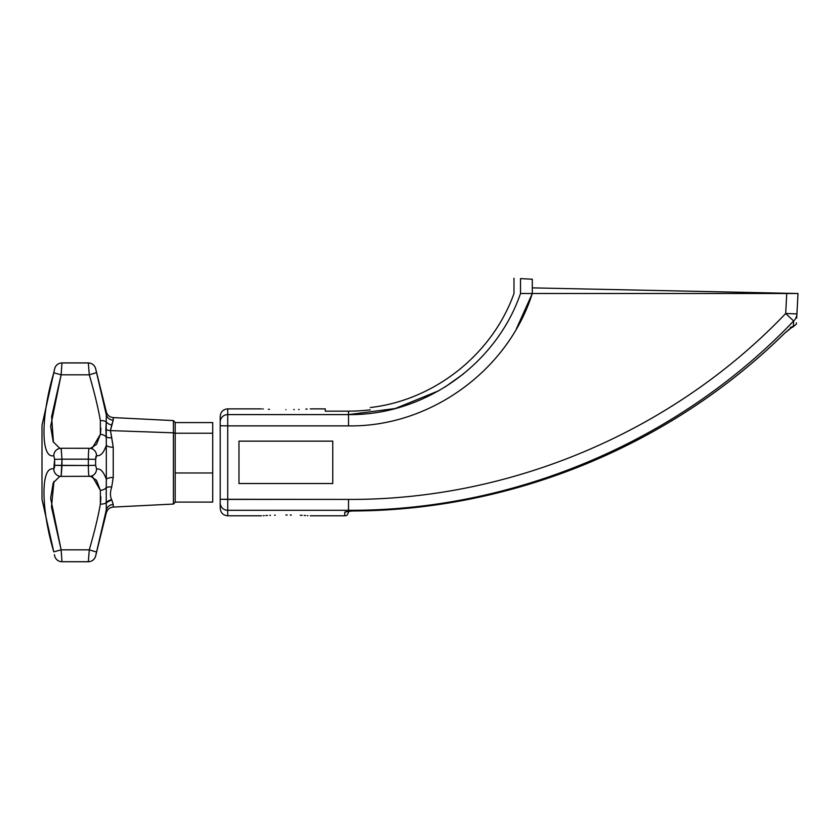 <?xml version="1.0" encoding="UTF-8"?>
<svg xmlns="http://www.w3.org/2000/svg" width="840" height="840" viewBox="0 0 840 840"><rect width="100%" height="100%" fill="white"/><g stroke="black" fill="none" stroke-linecap="round" stroke-linejoin="round"><path stroke-width="1.26" d="M796.708 318.066L796.929 313.887A11.256 10.847 -177 0 1 793.653 320.995L785.694 313.498L796.929 313.887C796.31 325.784 796.31 325.784 796.929 313.887C796.31 325.784 796.31 325.784 796.929 313.887L798 293.496L796.929 313.887A11.256 10.847 -177 0 1 793.653 320.995C679.087 441.011 514.447 511.025 348.516 510.3L227.714 510.3L227.714 515.802L227.714 510.3L348.516 510.3C514.447 511.025 679.087 441.011 793.653 320.995L785.694 313.498L786.744 293.496L532.298 293.496C507.832 370.839 429.649 427.182 348.526 425.88L227.714 425.88L227.714 499.411L348.526 499.411C511.329 500.168 673.312 431.277 785.694 313.498C673.312 431.277 511.329 500.168 348.526 499.411L348.526 511.098L344.768 512.085L344.768 515.802L344.768 512.085A3.748 3.717 0 0 0 346.941 511.403M332.766 483.536L238.97 483.536L238.97 441.137L332.766 441.137L332.766 483.536L238.97 483.536L238.97 441.137L332.766 441.137L332.766 483.536M261.482 515.802L227.714 515.802C223.157 515.351 220.658 512.851 220.216 508.294L220.216 502.908A7.508 7.392 0 0 0 227.714 510.3L227.714 499.411L220.216 499.275L220.216 425.744L227.714 425.88L227.714 510.3A7.508 7.392 180 0 1 220.216 502.908L220.216 416.378C220.658 411.81 223.157 409.311 227.714 408.87L227.714 414.593L227.714 408.87L261.482 408.87M516.337 328.965L532.298 293.496L520.517 293.496C511.812 293.496 511.812 293.496 520.517 293.496C496.062 364.802 423.864 415.622 348.516 414.593L395.209 408.534L438.784 390.737L395.209 408.534L348.516 414.593L227.714 414.593L348.516 414.593C423.864 415.622 496.062 364.802 520.517 293.496L520.517 278.596L532.298 279.227L520.517 278.596L520.517 293.496C511.812 293.496 511.812 293.496 520.517 293.496L532.298 293.496L516.337 328.965M220.216 421.985A7.508 7.392 0 0 1 227.714 414.593A7.508 7.392 180 0 0 220.216 421.985L220.216 425.744L227.714 425.88L227.714 414.593L227.714 425.88L348.526 425.88L348.526 411.149A178.616 178.616 0 0 0 370.293 409.815C370.293 406.76 370.293 406.76 370.293 409.815C370.293 406.76 370.293 406.76 370.293 409.815A178.616 178.616 0 0 1 348.526 411.149L348.526 425.88C429.649 427.182 507.832 370.839 532.298 293.496L798 293.496L786.744 293.265L798 293.496L786.744 293.265L785.694 313.498L796.929 313.887M444.917 387.093L463.659 373.748L444.917 387.093M310.254 408.87L325.269 408.87L325.269 411.149L348.526 411.149L325.269 411.149C325.269 408.125 325.269 408.125 325.269 411.149M285.873 409.668C317.331 408.796 317.331 408.796 285.873 409.668C254.415 408.796 254.415 408.796 285.873 409.668C317.331 408.796 317.331 408.796 285.873 409.668C254.415 408.796 254.415 408.796 285.873 409.668M307.199 409.059L305.823 409.132L307.199 409.059M299.166 409.427L298.631 409.447L299.166 409.427M294.294 409.563L293.706 409.584L294.294 409.563M269.451 409.3L268.37 409.259M263.372 408.986L262.784 408.954L263.372 408.986M285.873 515.004C254.415 515.865 254.415 515.865 285.873 515.004C317.331 515.865 317.331 515.865 285.873 515.004C254.415 515.865 254.415 515.865 285.873 515.004C317.331 515.865 317.331 515.865 285.873 515.004L287.248 515.004M290.252 515.025L291.354 515.046M300.206 515.277L302.117 515.361M304.143 515.445L305.55 515.519M307.251 515.613L307.87 515.644M263.214 515.687L264.285 515.624L263.214 515.687M265.923 515.539L267.498 515.456L265.923 515.539M269.756 515.351L270.459 515.319M274.544 515.172L275.289 515.151M791.458 327.138A3.748 3.696 -90 0 0 793.139 326.119L793.412 326.119A3.748 3.696 -90 0 1 791.522 327.18A3.748 3.696 -90 0 0 793.412 326.119L793.653 320.995L787.532 327.264L793.653 320.995L793.412 326.119L784.434 333.406C670.572 445.473 512.148 510.562 352.296 510.919L344.768 512.085A3.748 3.717 0 0 0 347.12 511.266M220.216 502.908L220.216 499.275L348.526 499.411L348.526 511.098A3.748 1.859 84.8 0 0 348.863 511.13A3.748 1.859 -95.2 0 0 348.863 511.13A3.748 1.859 -95.2 0 1 348.863 511.13A3.748 1.859 -95.2 0 1 348.526 511.098L348.526 510.3M346.773 511.507A3.748 3.717 -0 0 1 344.768 512.085A3.748 3.717 -0 0 0 346.773 511.507M348.526 511.161L348.526 512.043C346.668 517.251 345.891 515.035 344.768 515.802L310.254 515.802M346.983 511.287L348.873 511.13A3.748 1.859 84.8 0 0 349.178 511.046M791.438 327.243L791.522 327.18A3.748 3.696 90 0 0 793.412 326.119C797.685 323.526 797.685 323.526 793.412 326.119C797.685 323.526 797.685 323.526 793.412 326.119L793.139 326.119A3.748 3.696 90 0 1 791.711 327.054A3.748 3.696 90 0 0 793.139 326.119A3.748 3.696 -90 0 1 791.921 326.97M793.412 326.119A3.748 3.696 90 0 1 792.75 326.676M532.298 287.868L786.744 293.265L532.298 287.868L532.298 293.496L532.298 279.227L532.298 287.868M520.517 278.596C511.812 278.124 511.812 278.124 520.517 278.596M175.192 500.157L175.192 474.915L175.192 502.089L212.709 502.089L212.709 422.583L175.192 422.583L212.709 422.583L212.709 433.23L175.192 433.23L175.192 472.983L212.709 472.983L212.709 433.23L175.192 433.23L175.192 474.915L175.192 472.983L212.709 472.983L212.709 502.089L175.192 502.089L175.192 500.157M59.252 476.154A7.508 7.308 -76.4 0 1 53.802 469.004A7.508 7.308 103.6 0 0 61.131 476.375L61.971 459.165L88.347 459.165L88.347 465.497L54.642 465.308L53.802 469.004C40.709 465.402 40.709 507.927 53.802 551.891L42 499.37L42 425.303L53.802 372.781C40.709 416.735 40.709 459.27 53.802 455.658L54.642 459.354L53.802 469.004C40.709 465.402 40.709 507.927 53.802 551.891L42 499.37L42 425.303L54.642 368.823A7.508 7.497 180 0 1 61.971 362.964L88.347 362.964L89.282 374.819L61.131 374.819L51.618 416.682L53.434 442.292M90.552 448.382L96.495 444.381L100.37 434.332L100.37 420.62C98.186 408.051 94.479 392.784 89.282 374.819L61.131 374.819L61.971 362.964A7.508 7.497 180 0 0 54.642 368.823A7.508 7.497 180 0 1 61.971 362.964A7.508 7.497 180 0 0 54.642 368.823L53.802 372.781C40.709 416.735 40.709 459.27 53.802 455.658A7.508 7.308 -103.6 0 1 59.493 448.455M59.882 476.291L53.214 482.853L50.631 498.236L61.131 549.843L89.282 549.843C94.479 531.878 98.186 516.611 100.37 504.053L100.37 490.34L92.516 476.753M112.917 504.483A7.508 7.067 -0 0 0 111.814 504.661A7.508 7.067 -0 0 1 113.232 504.462L113.232 507.077L113.232 504.462L111.72 499.758C110.019 496.461 110.019 492.209 111.72 487.001L113.232 477.404L113.232 447.258L110.439 430.594L173.408 432.82L173.408 504.063L173.408 432.82L110.439 430.594L113.232 420.21L113.232 417.585L173.408 420.599L173.408 432.82L173.408 420.599L175.192 422.468M54.401 467.985L54.611 466.473L54.401 467.985M54.107 371.406L54.569 369.254L54.107 371.406M54.6 555.597L54.401 554.631L54.6 555.597M54.642 555.849A7.508 7.497 -0 0 0 61.971 561.708L61.971 561.76C58.16 561.509 55.724 559.555 54.642 555.891L54.642 555.849A7.508 7.497 -0 0 0 61.971 561.708L88.347 561.76C92.085 561.519 94.511 559.619 95.634 556.049L95.634 556.049A7.508 7.497 0 0 1 88.347 561.708L88.347 561.708A7.508 7.497 0 0 0 95.634 556.006L96.558 552.048L89.282 549.843L96.558 552.038L89.282 549.843L88.347 561.708A7.508 7.497 0 0 0 95.634 556.006L106.323 509.828L106.323 512.778L106.229 502.772A7.508 4.494 -173.3 0 1 100.37 504.053C98.186 516.611 94.479 531.878 89.282 549.843L88.347 561.708L61.971 561.708L61.131 549.843L89.282 549.843L96.558 552.048L106.323 509.828L106.229 487.736A7.508 5.964 171.1 0 1 100.37 490.34L100.37 504.053A7.508 4.494 6.7 0 0 106.229 502.772L106.323 479.325A7.508 2.531 180 0 1 113.232 477.404L111.72 487.001A7.508 4.001 12.4 0 0 106.229 487.736A7.508 4.001 -167.6 0 1 111.72 487.001C110.019 492.209 110.019 496.461 111.72 499.758L106.229 502.772A7.508 6.195 -18.8 0 1 111.72 499.758L113.232 504.462A7.508 7.067 0 0 0 106.323 509.828A7.508 7.067 0 0 1 113.232 504.462M175.192 423.286L175.192 432.526L175.192 423.286M175.192 434.144A1.88 1.323 180 0 0 173.408 432.82A1.88 1.323 0 0 1 175.192 434.144M90.311 476.28L61.173 476.396L61.971 465.497L54.642 465.308L54.642 459.354L61.971 459.165L61.971 465.497L88.347 465.497C88.4 472.416 88.704 476.038 89.282 476.375A7.508 7.277 -102.4 0 0 96.558 469.024L95.634 465.318L88.347 465.497L88.347 459.165L61.971 459.165L61.131 448.287A7.508 7.308 76.4 0 0 53.802 455.658L54.642 459.354L61.971 459.165L61.173 448.266L89.282 448.287C88.704 448.623 88.4 452.256 88.347 459.165L95.634 459.354L96.558 455.647C100.391 456.404 103.645 452.97 106.323 445.337L106.229 436.937A7.508 5.964 -171.1 0 0 100.37 434.322L92.316 447.993M59.882 448.382L53.214 441.819L50.631 426.426L61.131 374.819L53.802 372.781L61.131 374.819L61.971 362.911L88.347 362.964L89.282 374.819L96.558 372.624L95.634 368.666A7.508 7.497 180 0 0 88.347 362.964L88.347 362.964A7.508 7.497 180 0 1 95.634 368.666L96.558 372.624L89.282 374.819C94.479 392.784 98.186 408.051 100.37 420.62A7.508 4.494 173.3 0 1 103.467 420.788A7.508 4.494 -6.7 0 0 100.748 420.599M175.192 502.194L173.408 504.063L113.232 507.077C109.673 507.455 107.373 509.355 106.323 512.778L95.634 556.049A7.508 7.497 0 0 1 88.347 561.708L61.971 561.708L61.131 549.843L53.802 551.891L61.131 549.843L51.471 506.961L53.96 481.352M53.802 551.891L61.131 549.843L53.802 551.88M53.802 455.658A7.508 7.308 76.4 0 1 59.252 448.518A7.508 7.308 -103.6 0 0 53.802 455.658M90.311 448.392L90.888 448.455A7.508 7.277 -77.6 0 1 96.558 455.543A7.508 7.277 102.4 0 0 90.993 448.476A7.508 7.277 102.4 0 1 96.558 455.647A7.508 7.277 -77.6 0 0 89.282 448.287C88.704 448.623 88.4 452.256 88.347 459.165L95.634 459.354L95.634 465.318L88.347 465.497C88.4 472.416 88.704 476.038 89.282 476.375L89.229 476.396M95.76 369.254L95.97 370.156L95.76 369.254M97.933 378.179L99.047 382.736M90.993 476.196A7.508 7.277 77.6 0 0 96.558 469.13A7.508 7.277 -102.4 0 1 90.983 476.196A7.508 7.277 77.6 0 0 96.558 469.024L95.634 465.318L95.634 459.354L96.548 455.647C100.391 456.404 103.645 452.97 106.323 445.337L106.323 479.325A7.508 2.531 180 0 1 113.232 477.404L113.232 447.258A7.508 2.531 0 0 1 106.323 445.337L106.229 421.89A7.508 4.494 173.3 0 0 100.37 420.62L100.37 434.332A7.508 5.964 8.9 0 1 106.229 436.937A7.508 4.001 167.6 0 0 111.72 437.671L113.232 447.258A7.508 2.531 0 0 1 106.323 445.337L106.323 479.325C103.645 471.702 100.391 468.269 96.558 469.024C100.391 468.269 103.645 471.702 106.323 479.325L106.229 487.736A7.508 5.964 -8.9 0 1 100.37 490.34L96.495 480.281L90.552 476.28M96.201 455.879L95.918 456.593L96.201 455.879M95.865 456.834L95.676 458.189L95.865 456.834M100.454 433.808L100.895 428.18M100.58 502.257L100.895 496.944M106.229 436.937L105.851 429.282A7.508 5.303 180 0 0 110.439 430.594L111.72 437.671A7.508 4.001 -12.4 0 1 106.229 436.937M110.439 430.594A7.508 5.303 0 0 1 105.851 429.282L106.229 421.89A7.508 6.195 -161.2 0 0 111.72 424.914L110.439 430.594M100.37 420.62A7.508 4.494 -6.7 0 1 106.229 421.89L106.323 414.844A7.508 7.067 180 0 0 113.232 420.21L111.72 424.914A7.508 6.195 18.8 0 1 106.229 421.89L106.323 414.844A7.508 7.067 180 0 0 113.232 420.21L113.232 417.585C109.673 417.207 107.373 415.306 106.323 411.894L106.323 414.844L96.558 372.624L106.323 414.844L106.323 411.894L95.634 368.613C94.511 365.043 92.085 363.143 88.347 362.911L61.971 362.911C58.16 363.163 55.724 365.117 54.642 368.77M106.449 508.001L106.355 509.565L106.449 508.001M99.036 541.978L97.955 546.378M106.229 502.772L111.72 499.758M793.139 326.119L784.434 333.406C670.572 445.473 512.148 510.562 352.296 510.919L348.526 511.098M300.689 515.298L301.602 515.33M370.293 407.526C434.511 400.197 492.261 354.375 513.986 293.496L513.986 278.24M352.296 510.972C512.138 510.615 670.562 445.546 784.445 333.438C670.562 445.546 512.138 510.615 352.296 510.972L348.863 511.13M349.892 511.056L350.658 511.014M790.493 327.264L791.847 326.97L784.445 333.438L791.847 326.97L790.493 327.264M790.755 327.264L792.614 327.264L796.31 324.156L796.467 322.812M59.357 448.487L61.173 448.276M61.173 476.396L60.186 476.28M89.229 448.276L90.888 448.455"/></g></svg>
